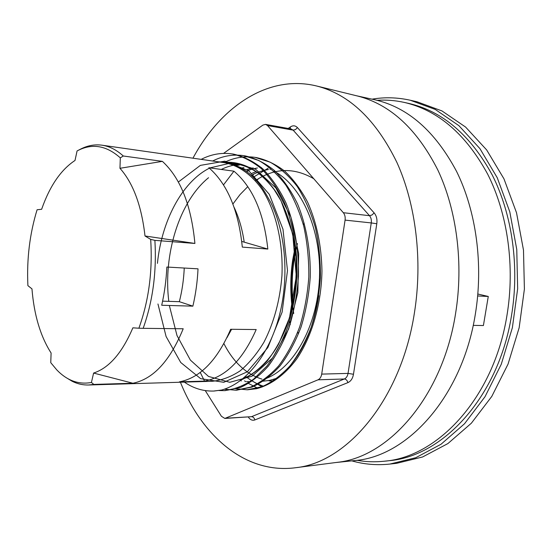 <?xml version="1.0" encoding="UTF-8"?>
<svg xmlns="http://www.w3.org/2000/svg" width="552" height="552" viewBox="0 0 552 552"><rect width="100%" height="100%" fill="white"/><g stroke="black" fill="none" stroke-linecap="round" stroke-linejoin="round"><path stroke-width="0.83" d="M162.599 301.157L179.352 301.682C182.091 290.883 183.719 279.664 184.251 268.037M293.064 303.365C291.615 289.11 291.925 274.855 294.009 260.599L295.534 251.822M295.561 251.684L297.431 243.501M303.4 224.857L304.111 223.056M290.276 324.617L289.607 321.236M251.022 381.701L246.627 381.611M241.417 380.901L240.969 380.811M270.632 169.202L269.956 169.278M268.424 169.492L264.077 170.361M263.207 170.582L257.943 172.272M257.404 172.479L253.161 174.342M261.379 167.511L260.371 167.601M257.432 167.987L254.437 168.567M252.085 169.16L248.221 170.395M299.846 351.934L300.267 351.313M223.56 153.401L262.849 125.111L265.553 124.386L267.513 125.566L343.33 212.706C344.876 214.618 345.455 217.088 345.076 220.11L321.706 374.104C321.188 376.995 319.96 378.9 318.021 379.817L224.83 418.444L221.428 416.284L205.254 390.595M180.414 382.226C202.046 436.28 245.847 474.465 295.782 467.703C347.167 462.521 401.214 399.462 414.448 312.673C422.77 260.309 415.904 204.412 396.922 162.474C376.167 120.012 349.568 94.558 317.131 86.119C268.265 73.83 220.476 106.888 192.952 158.196M247.627 389.753L256.425 388.732C263.559 386.855 270.494 383.343 277.235 378.203M287.364 368.895C303.641 350.858 314.102 326.467 318.752 295.7M262.207 386.993L250.339 379.824M335.706 462.541L354.508 460.582C407.024 456.883 462.259 397.012 475.334 314.198C483.545 264.422 476.224 211.257 456.607 171.486C435.162 131.197 407.859 107.288 374.698 99.746L356.233 95.703M336.299 462.466L337.513 462.307C389.043 457.001 442.614 396.467 455.559 313.639C463.708 263.642 456.787 210.257 437.826 170.002C417.098 129.216 390.492 104.597 358 96.131L356.813 95.841M263.635 386.255C257.225 384.178 251.222 380.88 245.605 376.361M253.237 177.289L268.12 168.229M256.425 388.732C270.873 384.992 284.887 374.849 296.748 358.917C311.949 336.396 321.395 304.242 321.961 270.908C321.457 245.516 316.703 222.642 307.685 202.287C301.123 189.867 293.505 179.517 284.839 171.237C275.752 164.282 266.257 159.728 256.349 157.575L256.038 157.527M236.725 390.161L252.002 387.083C261.896 382.591 271.246 375.526 280.057 365.893C288.351 354.895 295.361 341.923 301.088 326.97C305.925 311.169 308.975 294.554 310.245 277.125C310.797 250.891 306.374 225.437 297.597 204.04C291.056 190.633 283.342 179.462 274.447 170.527C265.091 163.026 255.279 158.141 245.019 155.857L244.081 155.726M224.505 390.623L240.362 387.497C250.222 382.971 259.543 375.843 268.32 366.121C276.587 355.012 283.576 341.909 289.303 326.818C294.119 310.852 297.169 294.064 298.453 276.462C299.005 249.98 294.602 224.257 285.867 202.674C279.34 189.15 271.653 177.882 262.8 168.857C253.478 161.322 243.701 156.409 233.475 154.111L232.461 153.974M214.017 391.037L221.6 390.029L213.569 391.051C203.157 391.333 193.421 388.353 184.347 382.108M201.176 159.369C211.154 154.243 221.442 152.421 232.04 153.904C242.266 156.181 252.029 161.094 261.344 168.657C270.204 177.675 277.891 188.957 284.404 202.494C293.126 224.126 297.556 249.849 296.969 276.38C295.7 294.016 292.657 310.817 287.833 326.791C282.106 341.909 275.117 355.033 266.864 366.148L253.402 379.341C243.805 385.779 234.041 389.546 224.119 390.643L218.944 390.526M212.637 161.005C222.656 155.933 232.978 154.146 243.605 155.65L258.757 160.473C268.562 166.138 277.552 174.301 285.722 184.961C293.222 196.912 299.239 210.685 303.766 226.272C307.298 242.604 308.982 259.523 308.803 277.042C307.526 294.499 304.476 311.135 299.66 326.957C293.912 341.916 286.902 354.901 278.622 365.928C269.818 375.56 260.468 382.626 250.573 387.138L235.711 390.209L224.422 389.174M224.712 162.205C234.524 157.513 244.605 155.899 254.969 157.355L270.163 162.178C280.009 167.801 289.027 175.895 297.217 186.466C304.745 198.327 310.776 211.975 315.33 227.41C318.87 243.584 320.56 260.344 320.401 277.69C319.125 294.968 316.068 311.438 311.245 327.108C305.498 341.923 298.466 354.784 290.159 365.7C281.334 375.256 271.95 382.267 262.021 386.717L247.096 389.781L235.531 388.718M356.965 460.292C365.845 461.886 374.898 462.196 384.137 461.231C437.722 457.194 493.709 397.771 506.895 315.806C515.182 266.492 507.702 213.797 487.713 174.232C465.874 134.157 438.04 110.214 404.209 102.403C395.142 100.416 386.103 99.712 377.106 100.305M404.209 102.403L408.742 103.417C442.58 111.228 470.414 135.088 492.246 175.005C512.235 214.397 519.722 266.851 511.449 315.937C498.297 397.509 442.352 456.683 388.746 460.734L384.137 461.231M372.041 99.16C384.613 97.035 397.323 97.387 410.177 100.216L435.238 109.434L458.871 125.642L479.923 148.619L497.242 177.723L509.793 211.837L516.762 249.456L517.659 288.724L512.387 327.653L501.264 364.258L484.987 396.764L464.529 423.75L441.048 444.236L415.753 457.712L389.822 464.073C376.733 465.446 364.065 464.377 351.81 460.865M295.03 247.448L292.65 260.268C290.345 276.11 290.179 291.911 292.146 307.671M66.323 377.727L72.167 381.273C77.425 383.902 82.883 385.144 88.548 384.999L93.833 384.42L91.425 382.467C78.708 384.806 67.185 380.652 56.87 369.999L50.756 362.671L51.101 353.011C40.427 336.251 34.051 314.868 31.968 288.875L27.904 285.646C26.641 259.157 29.704 233.862 37.087 209.76L41.635 209.277C49.728 186.079 60.858 169.809 75.017 160.459L77.073 150.944C91.887 143.037 106.301 145.349 120.315 157.872L123.275 155.995C116.506 149.847 109.4 146.245 101.968 145.19C94.613 144.203 87.395 145.562 80.316 149.261L78.184 150.365M101.968 145.19L224.678 162.73C238.485 165.358 251.574 174.522 262.29 189.688C275.917 211.216 283.355 242.811 281.955 275.538C279.947 300.509 273.944 322.727 263.953 342.199C256.839 353.963 248.89 363.526 240.099 370.882C231.033 376.83 221.814 380.287 212.451 381.259L88.548 384.999M123.275 155.995L162.391 161.363C180.442 177.93 191.275 205.289 194.904 243.446L154.877 240.362L150.682 239.389C152.711 271.184 148.778 300.792 138.89 328.219L143.168 328.33C152.849 301.13 156.754 271.805 154.877 240.362M143.168 328.33L183.202 328.764C170.016 360.932 153.249 379.093 132.915 383.247L93.833 384.42M192.876 306.153L161.708 305.263C164.51 292.919 166.228 280.174 166.856 267.037L198.023 268.831C197.409 281.658 195.698 294.099 192.876 306.153L179.352 301.682M267.83 249.062L242.314 247.103C238.505 210.326 227.355 183.871 208.863 167.746L233.938 171.182C252.637 187.073 263.939 213.037 267.83 249.062L241.755 241.431M204.544 381.108L179.421 381.86C200.231 377.803 217.309 360.277 230.653 329.275L256.197 329.551C242.79 359.918 225.575 377.106 204.544 381.108L200.252 372.421M138.89 328.219L132.866 327.833C122.192 352.88 109.103 367.956 93.599 373.062L132.915 383.247M93.599 373.062L91.425 382.467M223.498 184.899L233.938 171.182M120.315 157.872L119.956 168.298C133.204 183.174 141.553 205.737 145.004 235.973L194.904 243.446M145.004 235.973L150.682 239.389M162.391 161.363L119.956 168.298M477.687 295.962L488.272 296.458L483.407 325.542L473.216 325.369M488.272 296.458L477.859 294.037M410.177 100.216L416.898 101.734L441.966 110.931L465.598 127.07L486.65 149.923L503.969 178.848L516.52 212.741L523.489 250.104L524.4 289.103L519.149 327.764L508.047 364.113L491.797 396.398L471.36 423.205L447.893 443.573L422.604 456.973L396.667 463.314L389.822 464.073M221.607 390.043C245.171 383.64 267.899 356.606 278.629 318.311C289.269 280.071 286.233 233.993 271.046 202.998C264.263 191.24 255.01 169.16 225.292 162.288L218.102 161.791M248.331 417.036L248.31 417.077C250.215 419.824 252.395 420.776 254.851 419.941C254.286 417.878 253.168 416.794 251.505 416.684L224.83 418.444M254.851 419.941L347.912 382.619C347.236 380.369 346.049 379.155 344.344 378.982L251.505 416.684L225.747 418.23M347.912 382.619C350.844 381.287 352.693 378.499 353.473 374.263L348.036 373.4C347.518 376.222 346.29 378.086 344.344 378.982L318.021 379.817M353.473 374.263L376.795 223.746L371.261 222.932L348.036 373.4L321.706 374.104M376.795 223.746C377.361 219.31 376.478 215.694 374.139 212.886L371.986 214.997L369.502 215.687C371.054 217.564 371.641 219.979 371.261 222.932L345.076 220.11M374.139 212.886L297.438 127.615L295.499 129.596L293.133 130.134L369.502 215.687L343.33 212.706M297.438 127.615C295.341 125.483 292.988 125.263 290.373 126.939L290.255 128.816M265.553 124.386L291.159 128.975L293.133 130.134L267.513 125.566M290.373 126.939L288.213 128.45M226.906 337.796L231.605 329.289M244.191 242.031C242.287 229.156 238.954 217.66 234.2 207.531M178.358 182.015L200.355 165.386L224.809 161.156L248.883 170.879L269.335 194.387L282.976 229.225L287.488 270.563L282.113 312.121L267.865 347.539L247.303 371.806L223.788 382.288L200.659 378.672L180.739 362.498L166.083 336.499L157.955 303.979M157.43 263.366C161.536 221.773 181.491 182.636 208.842 168.47M209.967 167.891L232.716 162.592L255.548 169.195L275.834 187.887L290.932 217.115L298.673 253.609L297.845 292.663L288.648 329.013L272.564 357.979L252.002 376.222L229.77 382.301L208.504 376.443L190.385 360.09L176.999 335.554L169.333 305.484M168.795 301.351C163.061 254.893 179.083 201.749 208.546 177.723M221.29 169.45C227.093 166.607 233.054 164.917 239.168 164.372M261.938 379.127C246.061 373.994 233.386 362.167 223.919 343.641M232.909 204.005L239.961 194.656L247.793 186.624M255.39 180.649C274.406 167.877 293.864 167.235 313.757 178.717M225.326 162.295C244.232 161.35 263.187 172.265 277.201 193.821C287.157 210.885 293.719 232.592 295.969 256.335C297.176 280.837 294.154 303.993 286.895 325.804C281.451 339.349 274.896 351.065 267.23 360.96C259.102 369.571 250.504 375.864 241.452 379.824M233.317 164.323L236.428 163.958M273.971 171.189C301.702 185.396 321.754 230.563 319.442 278.677C317.241 326.798 293.284 368.563 265.512 378.7M246.999 169.54L253.202 167.911M277.38 378.086L269.604 380.418L261.82 381.322M251.967 173.314L256.142 171.61M273.392 380.949L269.155 380.921M257.957 388.304L247.876 383.129M245.743 381.715L244.557 380.88M358 96.131L317.131 86.119M337.513 462.307L295.782 467.703M224.119 390.65L225.561 390.595M235.711 390.216L237.125 390.161M247.096 389.781L248.29 389.733M232.04 153.898L233.475 154.111M243.611 155.643L245.019 155.857M254.969 157.355L256.349 157.561M295.299 249.635L293.402 260.254C291.201 275.365 290.938 290.462 292.615 305.539M292.629 305.67L293.712 313.522M297.811 332.042L298.335 333.836M227.024 162.599L229.149 163.068M246.213 171.265C252.278 175.708 257.846 181.601 262.918 188.936M230.57 163.447C240.058 163.778 249.228 166.959 258.094 172.976C263.835 177.516 269.217 183.098 274.24 189.715L281.085 200.942L292.767 234.172L296.272 276.29L289.476 317.821L278.732 343.834C268.707 362.202 253.285 374.911 243.094 378.513M236.111 165.421L239.237 165.138M241.452 168.125L243.894 167.573M246.551 171.52L248.71 170.747M251.457 175.598L253.465 174.611M256.204 180.4L258.129 179.193"/></g></svg>
